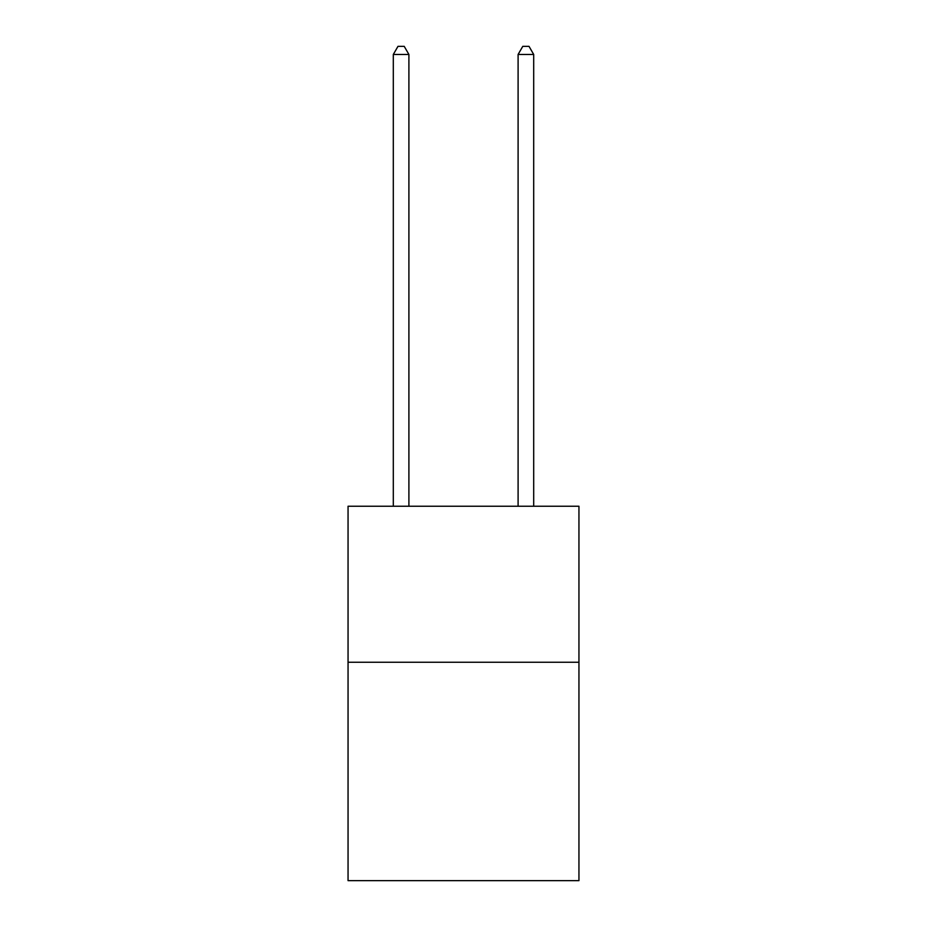 <?xml version="1.0" encoding="UTF-8"?>
<svg xmlns="http://www.w3.org/2000/svg" width="927" height="927" viewBox="0 0 927 927"><rect width="100%" height="100%" fill="white"/><g stroke="black" fill="none" stroke-linecap="round" stroke-linejoin="round"><path stroke-width="1.39" d="M578.946 662.249L578.946 880.65L348.054 880.65L348.054 506.246L578.946 506.246L578.946 662.249L348.054 662.249M408.9 506.246L408.9 54.461L393.303 54.461L393.303 506.246M393.303 54.461L397.984 46.35L404.218 46.35L408.9 54.461M533.697 506.246L533.697 54.461L518.1 54.461L518.1 506.246M518.1 54.461L522.782 46.35L529.016 46.35L533.697 54.461"/></g></svg>
